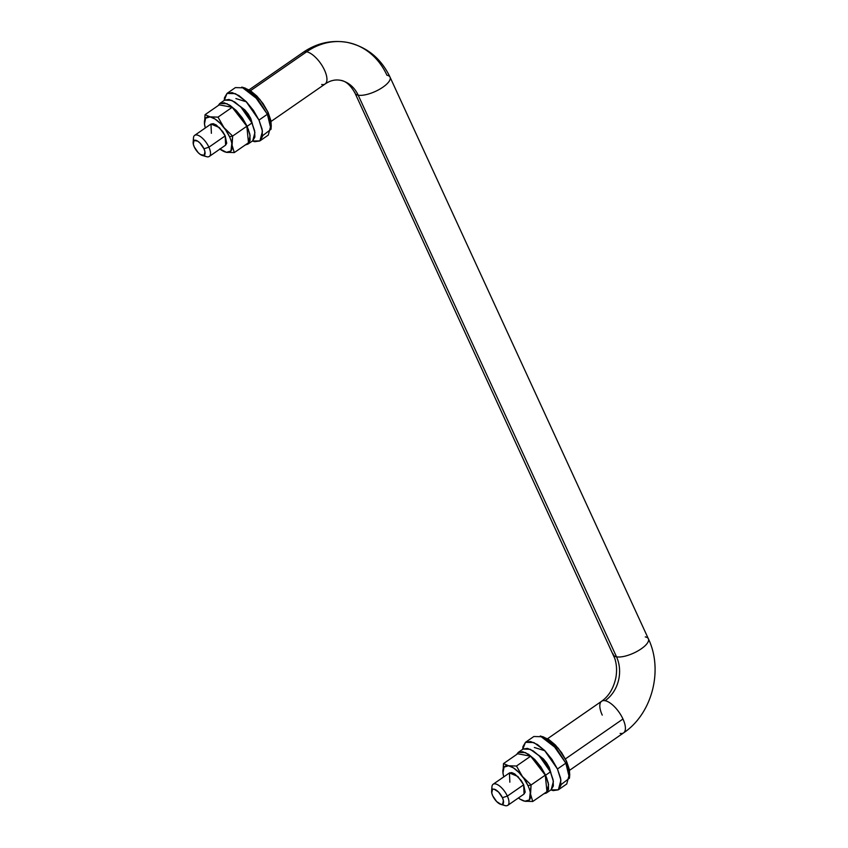 <?xml version="1.0" encoding="UTF-8"?>
<svg xmlns="http://www.w3.org/2000/svg" width="848" height="848" viewBox="0 0 848 848"><rect width="100%" height="100%" fill="white"/><g stroke="black" fill="none" stroke-linecap="round" stroke-linejoin="round"><path stroke-width="1.27" d="M235.892 98.569L246.461 101.866L253.488 110.463L258.99 120.077L262.467 131.239L259.901 140.895L252.397 141.022L254.739 141.69L259.827 140.948L262.424 136.57L262.127 129.246L258.99 120.077L267.385 114.268L271.01 129.267L262.551 135.754M271.01 129.267L271.275 125.61L268.053 112.275L267.385 114.268L258.99 120.077L245.952 101.357L235.394 93.651L226.999 93.418L235.394 87.598L243.779 87.832L254.336 95.538L267.385 114.268L268.053 112.275L259.764 99.258L245.295 88.128L241.786 87.1L258.057 99.619L267.385 114.268L270.862 125.43L268.297 135.076L259.901 140.895M240.079 106.254L250.796 118.54L252.471 124.147L250.796 118.54L248.188 113.992L244.871 109.933L240.069 106.254M226.999 93.418L224.243 100.403L224.487 97.732L227.073 93.365L232.161 92.612L238.977 95.601L246.461 101.866M271.265 125.801L270.841 120.427L268.053 112.275L263.166 103.732L256.912 96.1L250.255 90.524L244.203 87.863M219.749 148.898L226.437 152.311L234.313 152.576L248.496 142.74L234.313 152.576L232.087 145.315L232.638 136.072L223.946 127.582L218.01 117.13L232.193 107.293L218.01 117.13L210.134 116.876A20.861 8.713 55.3 0 1 229.511 136.708L232.638 136.072L223.946 127.582L218.01 117.13L210.134 116.876L205.046 114.692L219.24 104.855L205.046 114.692L204.495 123.935A20.861 8.713 -124.7 0 0 205.333 127.953A20.861 8.713 55.3 0 1 204.495 123.935L205.205 127.507M211.385 133.295L210.972 124.041L219.399 127.571L225.197 135.892L226.723 143.227L225.568 145.167M234.313 152.576L232.087 145.315A20.861 8.713 55.3 0 1 226.437 152.311L230.953 151.008L232.638 136.072L246.832 126.235L248.496 142.74L246.832 126.235L232.193 107.293L219.24 104.855L232.193 107.293L246.832 126.235L232.638 136.072L229.511 136.708L225.536 129.765L220.459 123.554L215.053 119.027L210.134 116.876L205.619 118.179L204.495 123.935M221.349 150.128L226.48 152.322M232.087 145.252A20.861 8.713 -124.7 0 0 229.511 136.708A20.861 8.713 55.3 0 1 232.087 145.252M194.68 135.341L210.972 124.041L213.272 123.691L216.293 125.016L222.748 131.62L225.197 135.892L225.6 145.146M204.485 123.872A20.861 8.713 55.3 0 1 210.134 116.876L205.046 114.692M226.437 152.311A20.861 8.713 55.3 0 1 220.077 149.142M616.517 656.829A19.25 6.816 155.3 0 1 613.178 653.988A19.25 6.816 -24.7 0 0 616.517 656.829L358.185 95.167A32.086 26.85 100.7 0 0 340.26 80.263A32.086 26.85 -79.3 0 1 358.185 95.167A19.25 6.816 155.3 0 1 354.846 92.337A19.25 6.816 -24.7 0 0 358.185 95.167A19.25 6.816 -24.7 0 0 378.219 90.015A19.25 6.816 -24.7 0 0 390.281 78.08A19.25 6.816 155.3 0 1 378.219 90.015A19.25 6.816 155.3 0 1 358.185 95.167L616.517 656.829A19.25 6.816 -24.7 0 0 636.551 651.667A19.25 6.816 -24.7 0 0 648.614 639.731A19.25 6.816 155.3 0 1 636.551 651.667A19.25 6.816 155.3 0 1 616.517 656.829A32.086 26.85 -79.3 0 1 605.09 700.702A32.086 26.85 100.7 0 0 616.517 656.829M602.25 715.108A19.25 8.045 55.3 0 1 600.882 701.964A19.25 8.045 55.3 0 1 605.09 700.702A19.25 8.045 55.3 0 1 622.973 719.009L565.404 758.918L622.973 719.009A19.25 8.045 55.3 0 1 624.34 732.163A19.25 8.045 55.3 0 1 620.142 733.425M347.521 42.442A70.596 59.074 100.7 0 0 306.626 51.802A19.25 8.045 55.3 0 1 322.176 65.752A19.25 8.045 55.3 0 1 325.876 83.263A19.25 8.045 -124.7 0 0 322.176 65.752A19.25 8.045 -124.7 0 0 306.626 51.802L250.51 90.694L306.626 51.802A19.25 8.045 -124.7 0 0 302.418 53.053A19.25 8.045 55.3 0 1 306.626 51.802A70.596 59.074 -79.3 0 1 347.521 42.442A70.596 59.074 -79.3 0 1 386.942 75.239A19.25 6.816 155.3 0 1 390.281 78.08M505.048 805.6A12.837 5.364 -124.7 0 0 507.358 796.092L523.661 784.803L507.358 796.092A12.837 5.364 55.3 0 1 507.38 805.558A12.837 5.364 55.3 0 1 502.398 804.339M549.122 767.154L548.285 767.737L549.122 767.154M502.419 797.692A8.989 3.752 55.3 0 1 500.786 804.349A8.989 3.752 55.3 0 1 492.741 795.88A8.989 3.752 55.3 0 1 491.734 790.527A8.989 3.752 55.3 0 1 496.324 790.177A8.989 3.752 55.3 0 1 502.419 797.692L507.358 796.092L502.419 797.692L498.518 792.032L494.066 789.149L492.487 789.382L491.766 793.028L492.741 795.88L496.642 801.54L501.094 804.423L502.673 804.19L503.394 800.544L502.419 797.692M206.583 156.7A12.837 5.364 -124.7 0 0 208.905 147.192L225.197 135.892L208.905 147.192A12.837 5.364 55.3 0 1 208.915 156.647A12.837 5.364 55.3 0 1 203.933 155.428M250.658 118.243L249.821 118.826L250.658 118.243M203.955 148.792A8.989 3.752 55.3 0 1 202.333 155.449A8.989 3.752 55.3 0 1 194.277 146.969A8.989 3.752 55.3 0 1 193.27 141.616A8.989 3.752 55.3 0 1 197.86 141.266A8.989 3.752 55.3 0 1 203.955 148.792L208.905 147.192L203.955 148.792L200.054 143.121L197.722 141.171L194.022 140.482L193.302 144.118L194.277 146.969L198.178 152.64L200.51 154.59L204.209 155.279L204.93 151.644L203.955 148.792M623.004 733.213A19.25 8.045 -124.7 0 0 622.973 719.009A19.25 8.045 -124.7 0 0 605.09 700.702M325.876 83.263A19.25 8.045 55.3 0 1 321.678 84.514M645.275 636.901A19.25 6.816 155.3 0 1 648.614 639.731M193.736 140.726A12.837 5.364 55.3 0 1 195.061 135.129A12.837 5.364 55.3 0 1 208.905 147.192A12.837 5.364 -124.7 0 0 200.202 136.443A12.837 5.364 -124.7 0 0 193.63 136.941M492.2 789.626A12.837 5.364 55.3 0 1 493.525 784.029A12.837 5.364 55.3 0 1 507.358 796.092A12.837 5.364 -124.7 0 0 498.666 785.343A12.837 5.364 -124.7 0 0 492.094 785.842M247.16 126.299L250.139 135.85L247.945 144.107L245.337 144.934L247.881 144.149L250.096 140.408L249.842 134.143L247.16 126.299L251.951 122.981L247.16 126.299L242.454 118.073L236.444 110.728L230.031 105.364L224.211 102.799L219.855 103.445L218.095 105.64L219.791 103.488L226.967 103.689L235.998 110.282L247.16 126.299M247.945 144.107L252.736 140.789L254.93 132.532L251.951 122.981L240.8 106.954L231.758 100.361L224.582 100.17L219.791 103.488M252.672 140.832L254.888 137.09L254.644 130.825L251.951 122.981L247.245 114.756L241.235 107.399L234.822 102.036L229.002 99.481L224.646 100.117M534.357 747.48L544.925 750.777L551.953 759.373L557.454 768.988L560.931 780.149L558.366 789.795L550.861 789.923L553.203 790.601L558.291 789.848L560.888 785.481L560.592 778.157L557.454 768.988L565.849 763.168L569.474 778.167L561.016 784.665M569.474 778.167L569.739 774.521L566.517 761.186L565.849 763.168L557.454 768.988L544.416 750.257L533.858 742.551L525.463 742.318L533.848 736.509L542.243 736.742L552.801 744.449L565.849 763.168L566.517 761.186L558.228 748.169L543.759 737.039L540.25 736.011L556.521 748.519L565.849 763.168L569.326 774.33L566.75 783.987L558.366 789.795M538.544 755.155L549.25 767.44L550.935 773.047L549.25 767.44L546.653 762.903L543.335 758.843L538.533 755.155M525.463 742.318L522.707 749.303L522.94 746.643L525.537 742.265L530.625 741.523L537.431 744.512L544.925 750.777M569.729 774.712L569.305 769.337L566.517 761.186L561.62 752.642L555.376 745L548.72 739.424L542.667 736.774M519.845 799.06L524.901 801.222L532.777 801.477L546.96 791.64L532.777 801.477L530.541 794.163L531.102 784.972L522.41 776.482L516.474 766.03L530.657 756.204L516.474 766.03L508.599 765.776A20.861 8.713 55.3 0 1 527.975 785.608L531.102 784.972L522.41 776.482L516.474 766.03L508.599 765.776L503.511 763.592L517.693 753.755L503.511 763.592L502.959 772.835A20.861 8.713 -124.7 0 0 503.797 776.863A20.861 8.713 55.3 0 1 502.959 772.835L503.659 776.418M509.849 782.195L509.436 772.952L517.863 776.482L523.661 784.803L525.188 792.127L524.032 794.067M532.777 801.477L530.551 794.216A20.861 8.713 55.3 0 1 524.901 801.222L529.417 799.908L531.102 784.972L545.285 775.146L546.96 791.64L545.285 775.146L530.657 756.204L517.693 753.755L530.657 756.204L545.285 775.146L531.102 784.972L527.975 785.608L524 778.665L518.923 772.464L513.517 767.938L508.599 765.776L504.083 767.09L502.959 772.835M502.949 772.751L502.949 772.772A20.861 8.713 55.3 0 1 508.599 765.776L503.511 763.592M519.813 799.039L524.944 801.233M530.541 794.163A20.861 8.713 -124.7 0 0 527.975 785.608A20.861 8.713 55.3 0 1 530.541 794.163M509.478 772.92L511.736 772.592L514.757 773.917L521.213 780.531L523.661 784.803L524.064 794.046L507.772 805.346M524.901 801.222A20.861 8.713 55.3 0 1 518.541 798.053M516.57 754.55L518.255 752.399L525.431 752.589L534.463 759.183L545.624 775.21L548.603 784.75L546.409 793.007L543.801 793.834L546.335 793.06L548.561 789.318L548.306 783.054L545.624 775.21L550.416 771.881L545.624 775.21L540.918 766.984L534.908 759.628L528.495 754.264L522.675 751.71L518.319 752.346L516.559 754.55M546.409 793.007L551.2 789.689L553.394 781.432L550.416 771.881L539.264 755.865L530.223 749.272L523.046 749.07L518.255 752.399M551.136 789.732L553.352 786.001L553.097 779.725L550.416 771.881L545.709 763.656L539.699 756.31L533.286 750.946L527.467 748.392L523.11 749.028M221.381 150.149L219.78 148.919M271.031 121.465L325.123 83.984C329.999 80.624 335.013 79.373 340.154 80.242C345.645 80.804 350.616 85.139 355.068 93.248L614.768 658.398C616.719 664.419 617.079 670.885 615.849 677.796C613.517 688.406 608.779 696.219 601.645 701.232L547.564 738.725M249.1 89.814L303.181 52.332C316.823 43.036 331.526 39.729 347.277 42.4C366.781 46.693 381.038 58.279 390.048 77.157L648.391 638.82C663.486 670.153 652.154 713.836 623.577 732.884L569.496 770.366M545.688 779.058L546.886 778.231M500.712 804.328L504.92 805.568M209.308 156.435L225.61 145.135M247.224 130.157L248.422 129.32M202.248 155.417L206.456 156.657M193.153 142.305L193.471 137.917M491.617 791.205L491.935 786.827M493.144 784.241L509.436 772.952"/></g></svg>
